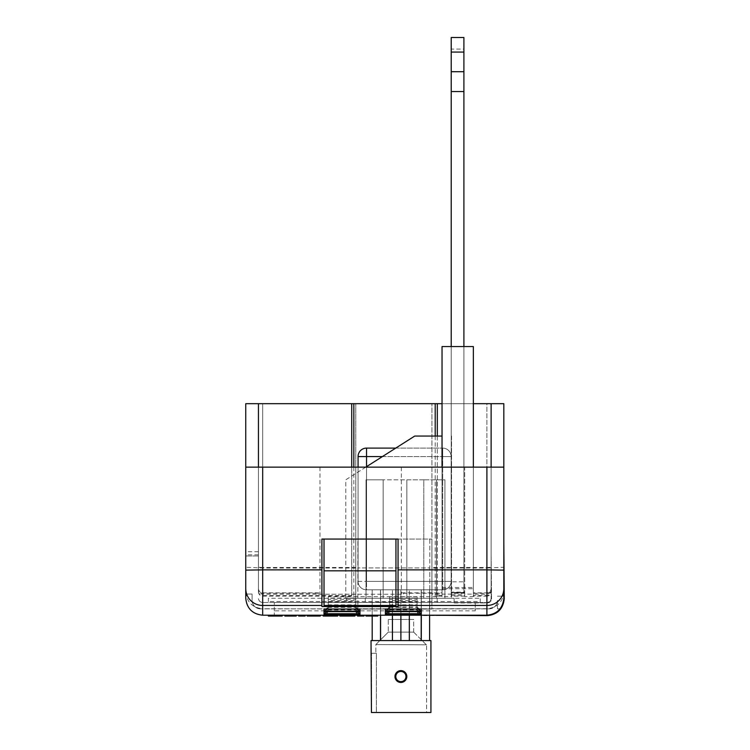<?xml version="1.0" encoding="UTF-8"?>
<svg xmlns="http://www.w3.org/2000/svg" width="750" height="750" viewBox="0 0 750 750"><rect width="100%" height="100%" fill="white"/><g stroke="black" fill="none" stroke-linecap="round" stroke-linejoin="round"><path stroke-width="0.56" stroke-dasharray="3.75 2.81" d="M442.041 436.059L414.722 436.059L345.778 479.822L345.778 598.275L451.547 598.275L345.778 598.275L345.778 479.822L365.775 467.137M451.547 436.059L451.547 598.275L451.547 436.059M366.038 598.275L383.166 598.275L366.038 598.275L366.038 479.822L383.166 479.822L383.166 598.275L406.856 598.275L383.166 598.275L383.166 479.822L366.038 479.822L366.038 598.275M423.788 598.275L406.856 598.275L436.472 598.275L423.788 598.275L423.788 479.822L383.166 479.822L383.166 598.275L383.166 479.822L406.856 479.822L406.856 598.275L406.856 479.822L423.788 479.822L423.788 598.275L423.788 479.822L436.472 479.822L423.788 479.822L423.788 598.275M444.938 598.275L436.472 598.275L444.938 598.275L444.938 479.822L436.472 479.822L436.472 598.275L436.472 479.822L444.938 479.822L444.938 598.275M436.472 479.822L436.472 598.275L436.472 479.822M406.856 479.822L406.856 598.275L406.856 479.822M437.184 598.275L437.184 602.512L365.269 602.512L437.184 602.512L365.269 602.512L437.184 602.512L437.184 598.275L365.269 598.275L365.269 602.512L365.269 598.275L437.184 598.275M451.219 592.116L451.219 467.137L464.709 467.137L464.709 592.837L464.709 592.116L451.219 592.116L451.219 346.566L442.041 346.566L473.344 346.566L451.219 346.566L451.219 594.131L442.041 594.131L442.041 593.259L403.444 593.259L403.444 594.028L401.325 594.244L319.969 594.244L317.85 594.028L317.85 593.259L262.678 593.259C260.128 592.987 258.722 591.572 258.45 589.003L258.45 467.137L245.756 467.137L245.756 555.975L245.756 467.137M503.822 467.137L491.128 467.137L491.128 589.003C490.856 591.572 489.45 592.987 486.9 593.259L473.344 593.259L473.344 594.131L464.709 594.131L464.709 467.137L451.219 467.137L451.219 594.131M451.219 592.669L451.219 346.566L451.219 596.597L451.219 403.678L451.219 594.225L451.219 592.669L464.709 592.669L464.709 594.225L451.219 594.225M491.128 589.003L491.128 598.275A4.228 4.228 0 0 1 486.9 602.512L454.191 602.512L486.9 602.512L480.253 602.512L480.253 601.528L268.369 601.528L268.369 602.512L262.678 602.512L262.678 595.594L351.713 595.594L351.713 596.494L353.831 596.644L435.197 596.644L437.306 596.494L437.306 595.594L442.041 595.594L442.041 596.597L451.219 596.597M486.9 595.594L486.9 596.109L473.344 596.109L473.344 595.594L486.9 595.594C489.497 595.303 490.912 593.841 491.128 591.216L491.128 403.678L258.45 403.678L258.45 589.603L258.45 567.272L262.678 567.478L262.678 403.678L245.756 403.678L245.756 591.9C246.769 602.128 252.413 607.734 262.678 608.728L262.678 403.678L486.9 403.678L486.9 568.013L431.897 568.013L431.897 539.053L355.753 539.053L431.897 539.053L431.925 596.325L431.925 594.225L442.041 594.225L442.041 403.678L258.45 403.678L258.45 567.272M451.219 595.594L464.709 595.594L464.709 596.597L473.344 596.597L473.344 596.109M464.709 596.109L451.219 596.109M442.041 596.109L437.306 596.109M351.713 596.109L262.678 596.109C260.109 595.856 258.703 594.45 258.45 591.9L258.45 589.003M328.256 601.847L328.256 610.969L328.256 602.512L355.753 602.512L328.256 602.512L355.753 602.512L355.753 601.847L328.256 601.847L328.256 602.512L262.678 602.512C260.128 602.241 258.722 600.825 258.45 598.275C258.722 600.825 260.128 602.241 262.678 602.512L262.678 593.259M389.597 601.847L389.597 610.95L389.597 602.512L417.094 602.512L389.597 602.512L417.094 602.512L417.094 601.847L355.753 602.512L355.753 609.056L431.897 609.056L431.897 568.013M268.369 601.528L268.369 598.275L480.253 598.275L268.369 598.275L268.369 602.512L480.253 602.512L480.253 598.275L480.253 601.528M486.9 593.259L486.9 602.512C489.45 602.241 490.856 600.825 491.128 598.275C490.856 600.825 489.45 602.241 486.9 602.512C489.45 602.241 490.856 600.825 491.128 598.275L491.128 591.9C490.875 594.45 489.469 595.856 486.9 596.109L486.9 602.512L417.094 602.512L417.094 610.969L417.094 609.928L389.597 609.928M503.822 598.275L503.822 541.163L503.822 598.275L503.822 567.272L486.9 568.013L486.9 615.197C497.1 614.119 502.744 608.484 503.822 598.275A16.922 16.922 0 0 1 500.109 608.85L497.475 608.85L497.475 600.394A8.456 8.456 0 0 1 489.009 608.85L260.569 608.85L489.009 608.85A8.456 8.456 0 0 0 497.475 600.394L497.475 608.85L500.109 608.85A16.922 16.922 0 0 1 486.9 615.197L262.678 615.197A16.922 16.922 0 0 1 245.756 598.275C246.834 608.484 252.478 614.119 262.678 615.197L486.9 615.197L262.678 615.197L262.678 608.728L355.753 609.056M324.019 615.197L359.981 615.197L324.019 615.197C326.578 614.934 327.984 613.519 328.256 610.969L355.753 610.969L355.753 609.928L328.256 609.928M421.322 615.197L385.369 615.197L421.322 615.197C418.772 614.934 417.366 613.519 417.094 610.969L418.556 614.156L417.094 610.969C417.366 613.519 418.772 614.934 421.322 615.197L421.294 589.819L429.6 589.819L409.341 589.819L421.294 589.819L421.294 640.584L429.6 640.584L421.191 640.584L421.191 589.819L372.188 589.819L421.191 589.819L421.191 615.197M282.188 615.197L282.188 616.05L271.706 616.05L271.706 615.197L268.369 615.197L282.188 615.197L271.706 615.197L271.706 616.05L268.369 616.05L268.369 615.197M289.762 615.197L296.222 615.197L284.859 615.197L296.222 615.197L289.762 615.197L289.762 616.05L296.222 616.05L296.222 615.197L296.222 616.05L294.534 616.05L294.534 615.197M305.138 615.197L298.678 615.197L305.138 615.197L305.138 616.05L298.678 616.05L298.678 615.197M320.297 615.197L307.144 615.197L320.297 615.197L320.297 616.05L307.144 616.05L307.144 615.197M323.194 615.197L337.678 615.197L323.194 615.197L323.194 616.05L329.081 616.05L329.081 615.197M351.722 616.05L343.247 616.05L347.7 616.05L347.719 615.197L355.059 615.197L339.909 615.197L354.844 615.197L343.247 615.197L347.7 615.197L347.7 616.05L351.722 616.05L351.722 615.197M363.975 615.197L357.516 615.197L357.516 616.05L363.975 616.05L363.975 615.197L359.981 615.197C357.431 614.934 356.025 613.519 355.753 610.969C356.025 613.519 357.431 614.934 359.981 615.197M377.794 615.197L377.794 616.05L369.328 616.05L376.678 616.05L369.328 616.05L369.328 615.197L365.981 615.197L377.794 615.197L369.328 615.197L376.678 615.197L369.328 615.197L369.328 616.05L365.981 616.05L365.981 615.197M245.756 598.275L245.756 594.066L245.756 598.275A16.922 16.922 0 0 0 262.678 615.197M429.788 608.794L429.788 539.053L357.863 539.053L357.863 609.066L357.863 539.053L429.788 539.053L429.788 567.938L357.863 567.938L429.788 567.938L429.788 608.794L357.863 608.794M491.128 589.603L491.128 403.678L491.128 589.603C490.959 592.322 489.553 593.859 486.9 594.225L473.344 594.225L473.344 587.512L442.041 587.512L442.041 594.225M503.822 567.272L503.822 403.678L486.9 403.678L486.9 567.478L431.897 567.478M451.219 403.678L464.709 403.678L451.219 403.678M491.128 403.678L473.344 403.678L473.344 594.225M464.709 594.225L464.709 595.594M355.753 608.728L355.753 539.053L355.753 602.512L431.897 602.512L431.925 403.678L431.925 594.225M473.344 595.594L473.344 403.678M442.041 403.678L442.041 595.594M437.306 403.678L437.306 595.594M355.753 598.041L355.753 596.766L328.256 596.766L328.256 598.041L355.753 598.041L355.753 606.544L355.753 604.847L328.256 604.847L327.459 609.075M355.753 600.581L355.753 599.306L328.256 599.306L328.256 600.581L355.753 600.581L355.753 609.084L355.753 607.388L328.256 607.388L327.459 611.616M417.094 598.041L417.094 596.766L389.597 596.766L389.597 598.041L417.094 598.041L417.094 606.544L417.094 604.847L389.597 604.847L388.8 609.075M417.094 600.581L417.094 599.306L389.597 599.306L389.597 600.581L417.094 600.581L417.094 609.084L417.094 607.388L389.597 607.388L388.8 611.616M464.709 593.259L451.219 593.259M464.709 592.837L451.219 592.837M442.041 593.259L442.041 467.137L258.45 467.137L442.041 467.137L442.041 592.837L442.041 588.722L473.344 588.722L473.344 592.837L473.344 467.137L491.128 467.137L473.344 467.137L473.344 593.259M491.128 467.137L491.128 570.131L486.9 570.047L486.9 467.137L491.128 467.137L491.128 588.581C490.884 591.15 489.469 592.575 486.9 592.837L473.344 592.837M486.9 592.837L486.9 570.047L398.053 570.047L398.053 592.837L442.041 592.837M486.9 467.137L262.678 467.137L262.678 570.047L258.45 570.131L258.45 467.137L262.678 467.137M403.444 594.028L403.444 593.259M398.053 606.562L398.053 592.837M491.128 591.9L491.128 591.216M258.45 467.137L258.45 570.131M258.45 403.678L258.45 591.9M355.753 567.478L262.678 567.478L262.678 594.225C260.025 593.859 258.619 592.322 258.45 589.603M355.753 594.225L262.678 594.225M486.9 594.225L486.9 567.478L491.128 567.272M258.45 591.216C258.666 593.841 260.081 595.303 262.678 595.594M357.206 614.156L355.753 610.969L355.772 403.678L355.772 602.512L431.897 602.512L431.897 609.056M491.128 570.131L491.128 588.581M258.45 588.581C258.694 591.159 260.109 592.575 262.678 592.837L321.909 592.837L321.909 539.053L395.944 539.053L324.019 539.053L395.944 539.053L395.944 606.459M355.753 568.013L262.678 568.013L245.756 567.272M274.312 610.856L274.312 602.512L274.312 615.197L274.312 610.856L475.266 610.856L475.266 602.512L274.312 602.512L475.266 602.512L475.266 610.856M503.822 591.9C502.809 602.128 497.166 607.734 486.9 608.728L431.897 608.728M321.909 570.047L262.678 570.047L262.678 592.837M395.944 539.053L398.053 539.053L398.053 570.047M423.441 615.619L487.322 615.619A16.922 16.922 0 0 0 504.244 598.697L503.822 541.163M252.103 594.066L245.756 594.066L252.103 594.066L252.103 600.394L252.103 594.066M252.103 600.394A8.456 8.456 0 0 0 260.569 608.85A8.456 8.456 0 0 1 252.103 600.394M497.475 596.194L503.822 596.194L497.475 596.194M454.191 602.934L487.322 602.934C489.872 602.663 491.278 601.256 491.55 598.697L491.128 553.856L491.55 598.697A4.228 4.228 0 0 1 487.322 602.934L454.191 602.512M417.094 601.847L417.094 609.928M417.094 599.306L417.094 607.388M389.597 599.306L389.597 607.388M389.578 609.506L417.094 609.084M389.597 600.581L389.597 609.084M417.094 596.766L417.094 604.847M389.597 596.766L389.597 604.847M389.597 598.041L389.597 606.544M417.891 609.075L417.094 606.544M355.753 601.847L355.753 609.928M355.753 599.306L355.753 607.388M328.256 599.306L328.256 607.388M328.228 609.506L355.753 609.084M328.256 600.581L328.256 609.084M355.753 596.766L355.753 604.847M328.256 596.766L328.256 604.847M328.256 598.041L328.256 606.544M328.228 606.966L355.753 606.544M389.597 610.969L388.125 614.156L389.597 610.969L389.597 602.512L389.597 610.969C389.325 613.519 387.919 614.934 385.369 615.197C387.919 614.934 389.325 613.519 389.597 610.969L417.094 610.969L389.597 610.969L417.094 610.969L417.094 602.512L417.094 610.969M321.909 592.837L321.909 606.562M317.85 593.259L317.85 594.028M351.713 467.137L351.713 596.494M437.306 436.059L437.306 596.494M351.713 403.678L351.713 595.594M324.019 606.459L324.019 539.053M395.944 570.816L324.019 570.816M473.344 596.597L473.344 594.131M464.709 592.116L464.709 594.131M473.344 587.512L473.344 346.566L442.041 346.566L442.041 594.131M442.041 467.137L442.041 588.722M473.344 467.137L473.344 588.722M464.709 592.669L464.709 596.597M442.041 587.512L442.041 596.597M429.788 609.066L357.863 609.066M258.45 554.822L245.756 554.822M258.45 555.975L245.756 555.975L258.45 555.975M258.45 551.747L245.756 551.747M278.841 616.05L278.841 615.197M271.706 616.05L271.706 615.197M294.534 616.05L289.762 616.05M296.222 616.05L284.859 616.05L292.884 616.05L288.647 616.05L288.647 615.197M288.647 616.05L285.3 616.05M290.822 616.05L290.822 615.197M292.884 616.05L292.884 615.197M292.219 616.05L292.219 615.197M320.072 616.05L310.491 616.05L319.406 616.05L310.491 616.05L310.491 615.197L310.491 616.05L320.072 616.05L320.072 615.197M319.406 616.05L319.406 615.197L319.406 616.05M310.491 616.05L310.491 615.197L310.491 616.05M328.659 616.05L333.666 616.05L328.659 616.05L328.659 615.197L326.531 615.197L333.666 615.197L328.659 615.197M337.013 616.05L329.081 616.05M329.513 616.05L334.341 616.05L329.513 616.05L329.513 615.197L326.531 615.197L334.341 615.197L329.513 615.197M333.291 616.05L333.291 615.197M334.659 616.05L334.659 615.197M326.531 616.05L326.531 615.197L326.531 616.05M331.631 616.05L331.631 615.197M333.666 616.05L333.666 615.197M331.809 616.05L331.809 615.197M332.484 616.05L332.484 615.197M334.341 616.05L334.341 615.197M343.247 616.05L343.247 615.197M351.497 616.05L351.497 615.197M355.059 616.05L347.841 616.05L347.841 615.197M347.841 616.05L339.909 616.05M376.678 616.05L376.678 615.197L376.678 616.05M369.328 616.05L369.328 615.197L369.328 616.05M385.369 611.597C387.919 611.587 389.325 610.322 389.597 607.809M417.113 609.506L417.891 611.616M421.322 611.597C418.772 611.587 417.366 610.322 417.094 607.809M417.094 610.35C417.366 612.863 418.772 614.128 421.322 614.138M389.597 610.35C389.325 612.863 387.919 614.128 385.369 614.138M326.784 614.156L328.256 610.969L326.803 614.156L328.256 610.969L355.753 610.969L357.216 614.156M355.753 610.35C356.025 612.863 357.431 614.128 359.981 614.138M328.256 610.35C327.984 612.863 326.578 614.128 324.019 614.138M324.019 611.597C326.578 611.587 327.984 610.322 328.256 607.809M355.772 609.506L356.55 611.616M359.981 611.597C357.431 611.587 356.025 610.322 355.753 607.809M421.322 609.056C418.772 609.047 417.366 607.781 417.094 605.269M389.597 605.269C389.325 607.781 387.919 609.047 385.369 609.056M324.019 609.056C326.578 609.047 327.984 607.781 328.256 605.269M355.772 606.966L356.55 609.075M359.981 609.056C357.431 609.047 356.025 607.781 355.753 605.269M454.106 602.512L346.238 602.512L454.106 602.512L454.106 598.275L346.238 598.275L454.106 598.275L454.106 602.512M346.238 598.275L346.238 602.512L346.238 598.275M451.219 49.087L451.219 37.5L463.903 37.5L463.903 49.087L451.219 49.087L451.219 346.566M463.903 346.566L463.903 581.822L451.219 581.822M463.903 581.822L463.903 592.519L451.219 592.519L463.903 592.519L463.903 49.087M463.903 71.709L451.219 71.709M366.534 466.65L366.534 581.353L442.678 581.353L442.678 589.819L366.534 589.819L442.678 589.819A8.456 8.456 0 0 0 451.144 581.353L451.144 456.553L451.144 581.353L366.534 581.353L366.534 456.553L442.678 456.553L442.678 581.353L442.678 456.553L382.434 456.553M358.069 581.353L366.534 581.353L358.069 581.353L358.069 467.137L358.069 581.353A8.456 8.456 0 0 0 366.534 589.819L366.534 581.353L366.534 589.819A8.456 8.456 0 0 1 358.069 581.353A8.456 8.456 0 0 0 366.534 589.819M395.766 448.097L442.678 448.097L395.766 448.097M451.144 456.553A8.456 8.456 0 0 0 442.678 448.097A8.456 8.456 0 0 1 451.144 456.553L442.678 456.553L442.678 448.097A8.456 8.456 0 0 1 451.144 456.553L442.678 456.553L442.678 448.097M442.678 589.819A8.456 8.456 0 0 0 451.144 581.353A8.456 8.456 0 0 1 442.678 589.819L442.678 581.353L451.144 581.353M413.672 632.119L426.356 644.812L375.844 644.569L375.844 653.278L376.425 653.278L376.388 712.5L426.609 712.5L371.447 712.5L430.931 712.5L430.931 640.584L371.025 640.584L430.931 640.584L371.025 640.584L371.025 653.278L376.425 653.278L371.447 653.278L376.388 653.278L376.388 712.5L376.425 653.278L375.844 653.278L375.844 644.569L426.609 644.812L426.609 712.5L376.425 712.5L426.609 712.5L426.609 644.812L422.438 644.812L426.356 644.812L413.672 632.119L388.284 632.119L375.853 644.559L426.609 644.812L375.844 644.569L388.284 632.119L413.672 632.119L388.284 632.119L413.672 632.119L413.672 619.434L388.284 619.434L388.284 632.119L388.284 619.434L413.672 619.434L413.672 632.119M400.894 682.463A5.925 5.925 0 0 0 406.809 676.538A5.925 5.925 0 0 0 400.894 670.622C408.516 670.256 408.544 682.819 400.894 682.463C408.525 678.516 408.525 674.569 400.894 670.622C393.272 670.256 393.234 682.819 400.894 682.463C393.253 678.516 393.253 674.569 400.894 670.622A5.925 5.925 0 0 0 394.969 676.538A5.925 5.925 0 0 0 400.894 682.463A5.925 5.925 0 0 0 406.809 676.538A5.925 5.925 0 0 0 400.894 670.622A5.925 5.925 0 0 1 406.809 676.538A5.925 5.925 0 0 1 400.894 682.463C408.525 678.516 408.525 674.569 400.894 670.622C408.516 670.256 408.544 682.819 400.894 682.463C393.253 678.516 393.253 674.569 400.894 670.622C393.272 670.256 393.234 682.819 400.894 682.463A5.925 5.925 0 0 1 394.969 676.538A5.925 5.925 0 0 1 400.894 670.622A5.925 5.925 0 0 0 394.969 676.538A5.925 5.925 0 0 0 400.894 682.463A5.925 5.925 0 0 1 394.969 676.538A5.925 5.925 0 0 1 400.894 670.622A5.925 5.925 0 0 0 394.969 676.538A5.925 5.925 0 0 0 400.894 682.463A5.925 5.925 0 0 1 394.969 676.538A5.925 5.925 0 0 1 400.894 670.622M392.438 615.197L392.438 589.819L372.188 589.819L400.894 589.819L392.438 589.819L392.438 640.584L372.188 640.584L380.494 640.584L380.494 615.197M400.894 640.584L400.894 589.819L400.894 640.584L421.191 640.584L380.494 640.584L409.341 640.584L392.438 640.584L400.894 640.584L400.894 589.819L409.341 589.819L400.894 589.819L400.894 615.197M380.587 615.197L380.587 640.584L380.587 589.819L380.587 640.584L392.438 640.584L392.438 589.819L392.438 640.584M372.188 616.05L372.188 589.819L372.188 640.584L380.494 640.584L380.494 589.819L380.494 640.584L372.188 640.584M409.341 640.584L409.341 589.819L409.341 640.584L421.191 640.584L409.341 640.584L409.341 615.197M421.191 640.584L421.191 589.819L421.191 640.584L421.294 589.819L421.294 640.584L429.6 640.584L429.6 589.819L429.6 615.619M371.447 653.278L376.425 653.278L376.425 712.5L430.931 712.5L371.55 712.5L371.55 653.278L371.55 712.5L376.388 712.5L371.447 712.5L371.025 653.278M388.284 619.434L413.672 619.434L388.284 619.434M429.6 640.584L421.294 640.584M389.578 606.966L417.113 606.966M355.753 610.969L328.256 610.969M401.325 467.137L401.325 594.244M319.969 467.137L319.969 594.244M353.831 467.137L353.831 596.644M435.197 436.059L435.197 596.644M289.556 616.05L289.556 615.197M328.959 616.05L328.959 615.197M329.944 616.05L329.944 615.197M366.534 448.097L366.534 456.553L358.069 456.553M400.894 671.466A5.072 5.072 0 0 1 405.966 676.538A5.072 5.072 0 0 1 400.894 681.619A5.072 5.072 0 0 1 395.812 676.538A5.072 5.072 0 0 1 400.894 671.466A5.072 5.072 0 0 1 405.966 676.538A5.072 5.072 0 0 1 400.894 681.619A5.072 5.072 0 0 0 405.966 676.538A5.072 5.072 0 0 0 400.894 671.466A5.072 5.072 0 0 0 395.812 676.538A5.072 5.072 0 0 0 400.894 681.619A5.072 5.072 0 0 1 395.812 676.538A5.072 5.072 0 0 1 400.894 671.466"/><path stroke-width="1.12" d="M365.775 467.137L414.722 436.059L442.041 436.059M363.975 615.197L363.975 616.05L357.516 616.05L357.516 615.197L359.981 615.197L262.678 615.197C252.478 614.119 246.834 608.484 245.756 598.275L245.756 467.137L262.678 467.137L262.678 569.859L245.756 570.131M503.822 570.131L486.9 569.859L486.9 467.137L503.822 467.137L503.822 588.628A16.922 16.838 180 0 1 486.9 605.466L486.9 615.197C496.903 614.184 502.537 608.7 503.812 598.725C502.537 608.7 496.903 614.184 486.9 615.197L359.981 615.197L357.206 614.156M258.45 467.137L258.45 403.678L245.756 403.678L245.756 467.137M258.45 403.678L442.041 403.678M473.344 403.678L503.822 403.678L503.822 467.137M486.9 467.137L262.678 467.137M491.128 467.137L491.128 403.678M321.909 569.859L321.909 539.053L398.053 539.053L398.053 606.562L321.909 606.562L321.909 569.859L262.678 569.859L262.678 615.197M398.053 605.466L486.9 605.466L486.9 569.859L398.053 569.859M503.822 588.628L503.812 598.725M245.756 591.9L245.756 598.275M423.441 615.197L487.322 615.619C497.522 614.55 503.166 608.906 504.244 598.697L503.822 541.163M351.713 403.678L351.713 467.137M437.306 403.678L437.306 436.059M324.019 605.466L324.019 606.459L395.944 606.459L395.944 570.816L324.019 570.816L324.019 605.466L395.944 605.466M324.019 539.053L324.019 570.816M395.944 570.816L395.944 539.053M473.344 467.137L473.344 346.566L442.041 346.566L442.041 467.137M268.369 615.197L268.369 616.05L282.188 616.05L282.188 615.197M278.841 616.05L278.841 615.197M271.706 616.05L271.706 615.197M284.859 615.197L284.859 616.05L296.222 616.05L296.222 615.197M290.887 616.05L290.887 615.197M285.3 616.05L285.3 615.197M298.678 615.197L298.678 616.05L305.138 616.05L305.138 615.197M307.144 615.197L307.144 616.05L320.297 616.05L320.297 615.197M320.072 616.05L320.072 615.197M323.194 615.197L323.194 616.05L337.678 616.05L337.678 615.197M337.013 616.05L337.013 615.197M339.909 615.197L339.909 616.05L354.844 616.05L354.844 615.197M353.081 616.05L353.081 615.197M347.953 616.05L347.953 615.197M354.844 616.05L355.059 615.197M365.981 615.197L365.981 616.05L377.794 616.05L377.794 615.197M388.8 611.616L385.369 613.716L385.369 611.597L386.203 611.597M417.891 611.616L421.322 613.716L385.369 613.716M385.369 611.597L420.487 611.597M420.487 614.138L421.322 614.138L421.322 615.197L418.547 614.156L421.322 615.197L421.294 640.584M385.369 615.197L388.144 614.156L385.369 615.197L385.369 614.138L421.322 614.138M386.203 614.138L385.369 614.138M324.862 614.138L324.019 614.138L324.019 615.197L326.784 614.156M357.216 614.156L359.981 615.197L359.981 614.138L359.147 614.138M327.459 611.616L324.019 613.716L324.019 611.597L324.862 611.597M356.55 611.616L359.981 613.716L324.019 613.716M324.019 611.597L359.147 611.597M386.203 609.056L420.487 609.056M388.8 609.075L385.369 611.175L385.369 609.056M421.322 609.056L421.322 611.175L417.891 609.075M327.459 609.075L324.019 611.175L324.019 609.056L324.862 609.056M356.55 609.075L359.981 611.175L324.019 611.175M324.019 609.056L359.147 609.056M451.219 52.069L463.903 52.069L463.903 37.5L451.219 37.5L451.219 346.566M463.903 52.069L463.903 91.566L451.219 91.566M463.903 71.709L451.219 71.709M463.903 91.566L463.903 346.566M358.069 467.137L358.069 456.553L358.069 467.137M382.434 456.553L366.534 456.553L366.534 448.097A8.456 8.456 0 0 0 358.069 456.553A8.456 8.456 0 0 1 366.534 448.097L395.766 448.097L366.534 448.097A8.456 8.456 0 0 0 358.069 456.553L366.534 456.553L366.534 466.65M400.894 670.622A5.925 5.925 0 0 1 406.809 676.538A5.925 5.925 0 0 1 400.894 682.463A5.925 5.925 0 0 1 394.969 676.538A5.925 5.925 0 0 1 400.894 670.622A5.925 5.925 0 0 0 394.969 676.538A5.925 5.925 0 0 0 400.894 682.463M430.931 712.5L371.447 712.5L371.025 640.584L430.931 640.584L430.931 712.5M392.438 640.584L392.438 615.197M400.894 640.584L400.894 615.197M380.587 640.584L380.587 615.197M380.494 640.584L380.494 615.197M372.188 640.584L372.188 616.05M429.6 640.584L429.6 615.619M421.191 640.584L421.191 615.197M409.341 640.584L409.341 615.197M321.909 605.466L262.678 605.466A16.922 16.838 180 0 1 245.756 588.628M359.981 611.597L359.981 613.716M324.019 614.138L359.981 614.138M421.322 611.597L421.322 613.716M421.322 611.175L385.369 611.175M359.981 609.056L359.981 611.175M353.831 403.678L353.831 467.137M435.197 403.678L435.197 436.059M330.197 616.05L330.197 615.197M400.894 681.619A5.072 5.072 0 0 0 405.966 676.538A5.072 5.072 0 0 0 400.894 671.466A5.072 5.072 0 0 0 395.812 676.538A5.072 5.072 0 0 0 400.894 681.619M385.781 611.616L420.9 611.616M385.781 614.156L420.9 614.156M324.441 614.156L359.559 614.156M324.441 611.616L359.559 611.616M385.781 609.075L420.9 609.075M324.441 609.075L359.559 609.075"/></g></svg>
